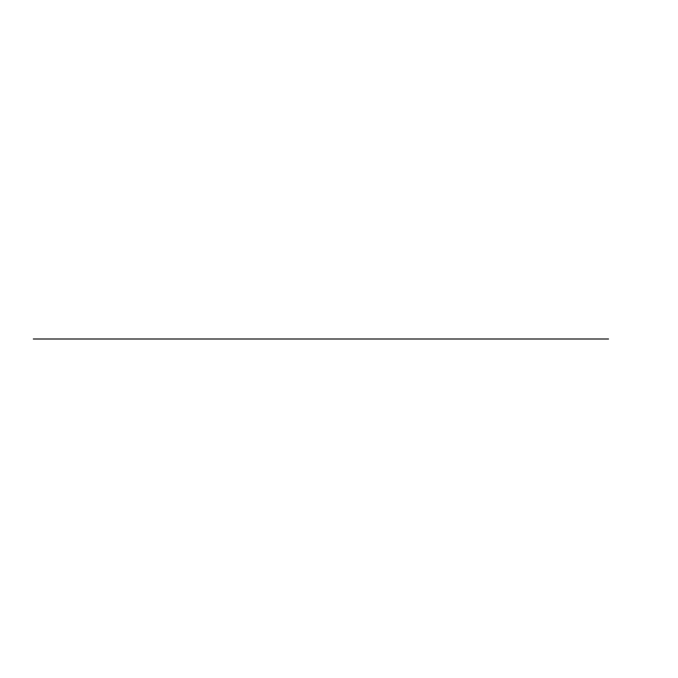 <?xml version="1.0" encoding="UTF-8"?>
<svg xmlns="http://www.w3.org/2000/svg" width="678" height="678" viewBox="0 0 678 678"><rect width="100%" height="100%" fill="white"/><g stroke="black" fill="none" stroke-linecap="round" stroke-linejoin="round"><path stroke-width="1.02" d="M608.547 339L33.315 339L608.547 339"/></g></svg>
